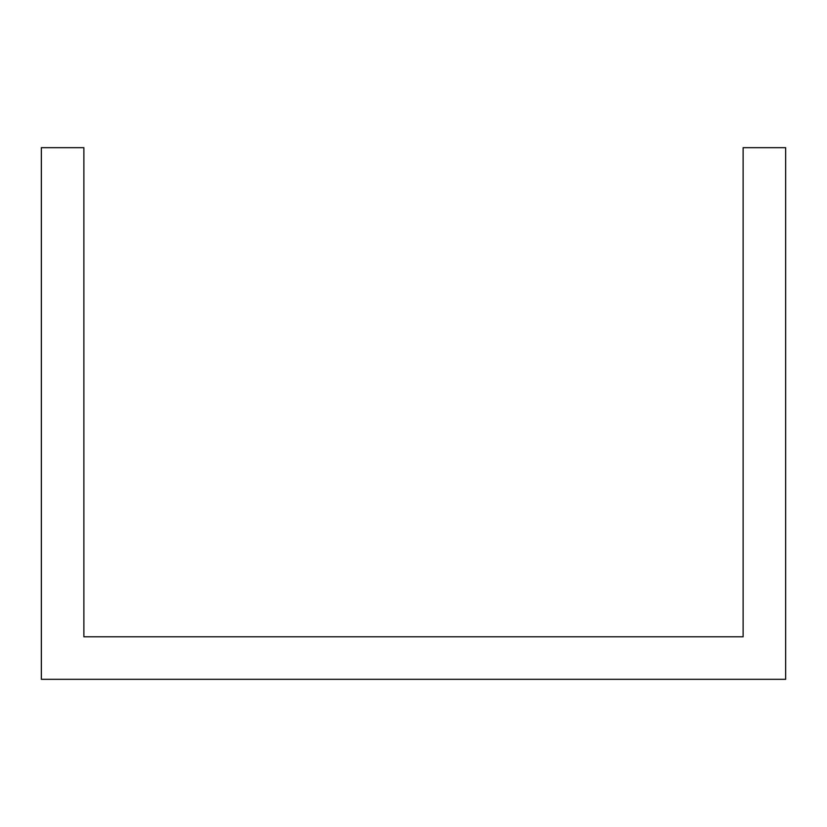 <?xml version="1.0" encoding="UTF-8"?>
<svg xmlns="http://www.w3.org/2000/svg" width="827" height="827" viewBox="0 0 827 827"><rect width="100%" height="100%" fill="white"/><g stroke="black" fill="none" stroke-linecap="round" stroke-linejoin="round"><path stroke-width="1.24" d="M41.35 594.262L41.35 679.318L785.65 679.318L785.65 147.682L743.122 147.682L743.122 636.79L83.878 636.79L83.878 147.682L41.35 147.682L41.35 594.262"/></g></svg>
